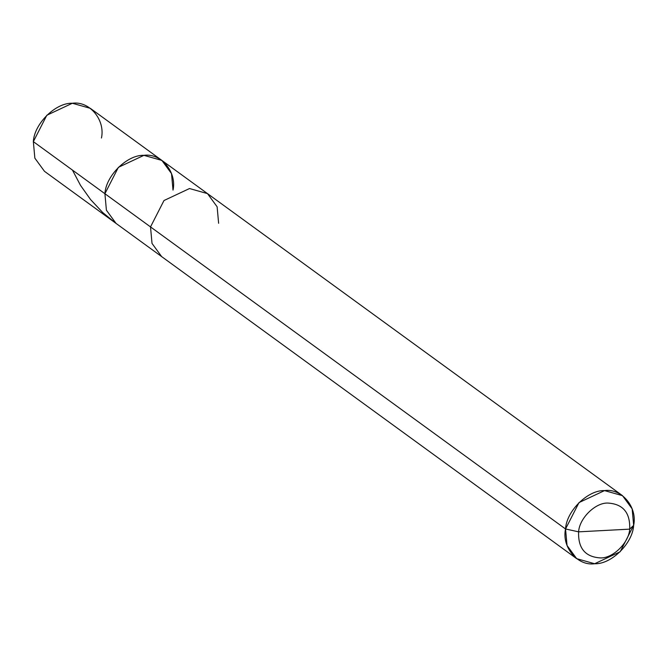 <?xml version="1.0" encoding="UTF-8"?>
<svg xmlns="http://www.w3.org/2000/svg" width="667" height="667" viewBox="0 0 667 667"><rect width="100%" height="100%" fill="white"/><g stroke="black" fill="none" stroke-linecap="round" stroke-linejoin="round"><path stroke-width="1" d="M101.459 138.027C105.436 119.852 89.42 100.734 72.353 103.26C55.72 102.518 34.275 123.62 33.35 141.637L46.823 115.249L72.353 103.26L90.328 108.337L161.889 160.422L143.914 155.344L118.384 167.325L104.911 193.713L33.35 141.637L104.911 193.713C105.836 175.704 127.28 154.602 143.914 155.344C160.98 152.818 176.988 171.936 173.02 190.112L171.519 173.603L161.889 160.422L207.495 193.613L189.52 188.536L163.99 200.525L150.517 226.913L104.911 193.713L106.412 210.222L116.05 223.403L106.412 210.222L104.911 193.713L118.384 167.325L143.914 155.344L161.889 160.422M173.02 190.112C176.988 171.936 160.98 152.818 143.914 155.344C127.28 154.602 105.836 175.704 104.911 193.713L565.541 528.973L567.042 545.481L576.672 558.663L594.647 563.74L620.177 551.751L633.65 525.363L629.698 529.139C630.307 512.681 623.028 503.985 607.862 503.06C595.389 502.501 579.306 518.326 578.614 531.841L629.698 529.139C629.006 542.646 612.915 558.471 600.442 557.92C585.276 556.987 577.997 548.291 578.614 531.841L565.541 528.973C566.458 510.955 587.91 489.853 604.535 490.595C621.611 488.069 637.619 507.187 633.65 525.363L632.149 508.854L622.511 495.673L604.535 490.595L579.006 502.584L565.541 528.973L150.517 226.913L152.018 243.422L161.656 256.603L44.489 171.327L34.851 158.146L33.35 141.637M218.626 223.303L217.125 206.795L207.495 193.613L622.511 495.673M576.672 558.663L161.656 256.603L152.018 243.422L150.517 226.913L163.99 200.525L189.52 188.536L207.495 193.613M578.614 531.841C579.306 518.326 595.389 502.501 607.862 503.06C623.028 503.985 630.307 512.681 629.698 529.139L578.614 531.841C577.997 548.291 585.276 556.987 600.442 557.92C612.915 558.471 629.006 542.646 629.698 529.139L633.65 525.363C632.725 543.38 611.28 564.482 594.647 563.74C577.58 566.266 561.564 547.148 565.541 528.973L578.614 531.841M72.453 170.093L80.524 185.393L90.612 199.608L102.751 212.573L115.599 223.078"/></g></svg>
